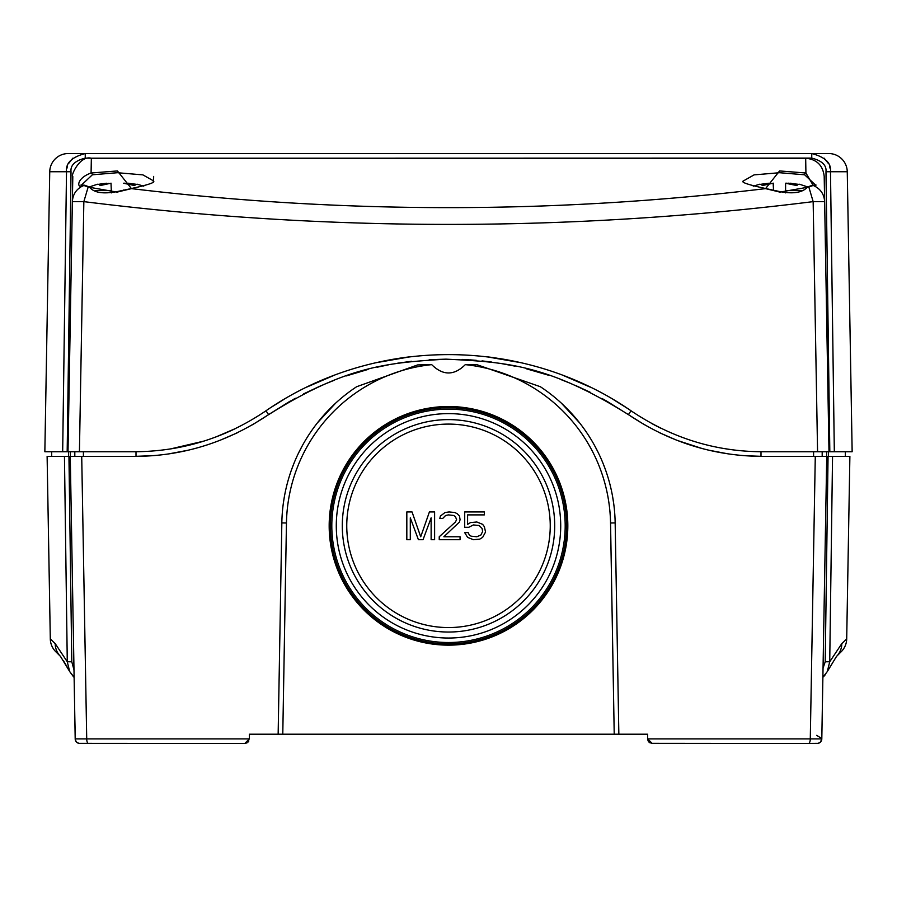 <?xml version="1.0" encoding="UTF-8"?>
<svg xmlns="http://www.w3.org/2000/svg" width="897" height="897" viewBox="0 0 897 897"><rect width="100%" height="100%" fill="white"/><g stroke="black" fill="none" stroke-linecap="round" stroke-linejoin="round"><path stroke-width="1.35" d="M815.631 185.612L816.057 185.051L812.424 185.231L807.569 186.991A1.85 1.301 -123.3 0 1 808.847 187.047L779.908 192.115L765.545 188.628L779.571 170.935L805.921 173.009L813.209 185.432L808.847 187.047L813.153 201.634C570.055 231.987 326.945 231.987 83.847 201.634L79.429 451.74L62.678 451.74L67.174 451.74L71.02 171.742C70.291 165.261 75.034 160.72 85.249 158.096L85.249 153.544L68.25 153.544A18.523 18.523 90 0 0 49.739 171.742L44.85 451.74L62.678 451.74L66.513 171.742C65.559 163.119 71.805 157.053 85.249 153.544L828.75 153.544A18.523 18.523 0 0 1 847.261 171.742L852.15 451.74L829.826 451.74L834.322 451.74L831.003 209.775M81.84 315.385L79.429 451.74L134.483 451.74C181.878 451.527 225.495 438.016 265.321 411.23C374.139 335.758 522.873 335.747 631.679 411.23C671.875 438.128 715.481 451.64 762.517 451.74L828.996 451.74L817.571 451.74L813.287 209.113M828.996 451.74L824.197 176.462L828.996 451.74L829.826 451.74L825.98 171.742C826.709 165.261 821.966 160.72 811.751 158.096L91.348 158.231L805.674 158.264L805.921 173.009A1.85 1.267 101 0 0 804.643 174.792L815.597 185.13M221.503 434.765L224.598 433.486L221.503 434.765M232.917 429.775L233.612 429.45L232.917 429.775M170.643 448.904A231.516 231.516 0 0 0 184.311 446.314M186.015 445.932A231.516 231.516 0 0 0 202.756 441.447M134.673 451.74L136.187 451.74M81.403 185.13L92.357 174.792L117.429 172.717L142.915 174.881L153.578 180.914C149.978 180.835 164.745 181.317 131.242 188.561A1.85 0.684 -96.7 0 0 131.029 188.684M807.558 186.991C802.714 192.575 793.531 194.133 780.02 191.633L765.758 188.561A1.85 0.684 -83.3 0 0 765.545 188.628C554.178 213.968 342.822 213.968 131.455 188.628L117.092 192.115L88.153 187.058L83.791 185.432C76.806 189.917 75.314 178.649 91.079 173.009L91.348 158.231L85.249 158.096M92.357 174.792A1.85 1.267 79 0 0 91.079 173.009L117.429 170.935L131.455 188.628A1.85 0.684 -96.7 0 0 131.254 188.561L116.98 191.633C102.83 194.212 93.647 192.664 89.442 186.991L84.587 185.231L80.943 185.051L81.369 185.612M83.847 201.623L72.365 201.623L72.803 176.462L68.004 451.74L70.347 451.74L70.347 456.371L47.115 456.371L50.299 638.877A18.523 18.523 135 0 0 55.726 651.648L60.503 656.425L69.686 671.539L67.275 661.773L64.449 456.371L68.946 456.371L71.782 661.773L73.991 669.857L75.034 729.653M68.004 451.74L72.365 201.623C72.836 194.032 76.649 188.628 83.791 185.432A1.85 1.603 -87.5 0 1 85.697 185.814M692.955 441.044A231.516 231.516 0 0 0 694.57 441.548M726.514 448.926A231.516 231.516 0 0 0 732.871 449.834M656.335 425.963L655.528 425.537M752.168 451.505L762.327 451.74M82.244 292.646L82.176 296.436M153.97 158.253L329.042 158.253M72.803 176.451L72.365 201.623L81.649 201.601M72.803 176.462C70.246 176.866 79.62 154.901 91.348 158.253L805.685 158.253C816.741 159.296 822.919 165.351 824.197 176.395L824.635 201.489M824.164 158.175L828.368 163.467M829.68 166.64L830.151 168.513M88.736 158.175L329.042 158.175L88.736 158.175M66.849 168.513L67.32 166.64M68.632 163.467L72.836 158.175M63.261 409.099L66.513 171.742L71.02 171.742M811.751 158.096L811.751 153.544C825.195 157.053 831.441 163.119 830.487 171.742L834.322 451.74M384.533 360.874L408.785 356.95M487.609 356.871L511.862 360.751M813.153 201.634L817.571 451.74M811.314 185.814A1.85 1.603 -92.4 0 1 813.209 185.432C820.351 188.639 824.152 194.032 824.635 201.623L813.153 201.623M765.971 188.684A1.85 0.684 -83.3 0 0 765.758 188.561C747.885 184.692 740.44 182.147 743.422 180.925L754.074 174.881L779.571 172.717L804.643 174.792M88.467 743.456L244.769 743.456L88.467 743.456A4.631 1.749 -90 0 1 86.717 738.904L81.717 456.371L70.269 456.371L75.191 738.904A4.631 4.631 179 0 0 79.822 743.456A4.631 4.631 0 0 1 75.191 738.904A4.631 4.631 0 0 0 79.822 743.456A4.631 4.631 179 0 1 75.191 738.904L249.4 738.904L244.769 743.456L78.813 743.344L76.57 742.122L75.326 739.935L74.821 717.645M647.6 738.825L647.6 734.194L647.6 738.859L652.231 743.456L803.757 743.456M651.121 743.321L797.13 743.456M799.586 743.456L818.21 743.333L820.419 742.122L821.809 738.904L826.731 456.371L832.551 456.371L828.054 456.371L825.218 661.773L829.725 661.773L832.551 456.371L849.885 456.371L846.701 638.877A18.523 18.523 0 0 1 841.274 651.648L836.497 656.425L827.314 671.539L829.725 661.773L841.778 643.654L846.701 638.877L849.885 456.371M791.827 743.456L782.576 743.456M97.212 743.456L94.039 743.456M74.126 677.313L69.742 671.651M47.115 456.371L50.299 638.877L47.115 456.371L50.299 638.877L47.115 456.371L50.299 638.877L55.222 643.654L67.275 661.773L71.782 661.773M51.667 451.74L51.667 456.371L49.94 456.371M48.46 456.371L47.463 456.371M849.537 456.371L848.54 456.371M847.06 456.371L845.333 456.371L847.06 456.371L845.333 456.371L847.06 456.371L845.333 456.371L845.333 451.74M826.653 451.74L826.653 456.371L762.484 456.371L813.59 456.371L813.59 451.74L762.506 451.74M648.139 740.967L647.6 738.904L810.283 738.904L815.283 456.371L822.19 456.371L822.19 451.74M826.653 456.371L822.19 456.371M134.494 451.74L83.41 451.74L83.41 456.371L134.516 456.371L70.347 456.371M74.81 456.371L74.81 451.74L70.347 451.74M74.81 451.74L79.429 451.74M55.726 651.648L60.469 656.391L55.726 651.648A18.523 18.523 0 0 1 50.299 638.877A18.523 18.523 0 0 0 55.726 651.648M540.353 386.719A166.696 166.696 0 0 1 615.163 522.917L610.543 522.996L614.221 734.194L618.852 734.194L614.221 734.194L618.852 734.194L615.163 522.917A166.696 166.696 0 0 0 540.353 386.719L476.89 364.675L465.296 364.642C454.129 375.731 442.927 375.731 431.704 364.642L417.654 364.922L356.647 386.719A166.696 166.696 0 0 0 281.837 522.917L278.148 734.194L647.6 734.194M431.715 364.642A162.065 162.065 0 0 0 286.457 522.996L282.779 734.194L249.4 734.194L249.4 738.859M838.448 654.485L836.531 656.402A18.523 18.22 45 0 0 841.778 643.654M846.701 638.877A18.523 18.523 0 0 1 841.274 651.648A18.523 18.523 0 0 0 846.701 638.877A18.523 18.523 0 0 1 841.274 651.648A18.523 18.523 0 0 0 846.701 638.877M651.906 423.608L661.235 428.418M690.948 440.405L694.704 441.582M725.303 448.735L729.53 449.375M652.747 424.068L653.846 424.651M655.875 425.716L659.811 427.712M660.181 427.903L657.815 426.714M656.447 426.019L654.305 424.898M219.059 435.74L226.022 432.881M231.617 430.381L234.879 428.844M170.609 448.904L203.798 441.122M215.975 436.929L235.619 428.486M234.409 429.069L228.298 431.883M224.115 433.688L218.958 435.785M176.574 447.883L197.508 442.995M216.715 436.648L217.859 436.211M232.637 429.91L232.009 430.201M231.695 430.347L224.295 433.61M232.043 430.179L229.856 431.188M226.212 432.803L224.956 433.329M203.709 441.156L191.891 444.508M173.087 448.5L171.316 448.792M568.081 377.368A324.131 324.131 0 0 0 567.072 376.975M515.293 361.457A324.131 324.131 0 0 0 498.463 358.374M496.187 358.026A324.131 324.131 0 0 0 487.206 356.827M409.794 356.827A324.131 324.131 0 0 0 397.853 358.486M396.463 358.71A324.131 324.131 0 0 0 381.427 361.525M330.365 376.796A324.131 324.131 0 0 0 329.547 377.121M270.804 407.552L283.62 399.569M307.29 386.887L333.179 375.708M375.821 362.758L410.344 356.759M486.331 356.714L520.899 362.691M563.966 375.765L590.125 387.078M613.694 399.759L627.362 408.326M267.945 415.042L295.304 398.257M303.556 393.906L320.812 385.766M322.875 384.88L334.435 380.193M346.365 375.899L368.095 369.418M377.323 367.176L388.491 364.832M397.55 363.229L411.779 361.244M429.181 359.708L446.056 359.148M462.067 359.417L476.307 360.336M482.014 360.886L491.904 362.096M500.324 363.375L515.001 366.144M526.203 368.734L549.054 375.372M560.905 379.566L570.559 383.378M576.031 385.699L590.506 392.426M601.932 398.38L628.416 414.605L631.028 410.792M628.999 415.008L628.416 414.605M744.925 455.721L762.517 456.371C714.404 456.203 669.947 442.445 629.122 415.087C548.224 364.193 505.538 362.096 446.056 359.148C387.56 362.814 346.702 365.539 267.878 415.087C226.672 442.557 182.226 456.315 134.516 456.371L151.941 455.721M335.568 403.224L317.403 422.879M302.558 445.282L298.791 452.525M294.149 462.886L291.48 469.871M284.495 495.985L283.553 501.782M613.75 503.946L612.516 496.063M605.553 469.961L602.941 463.087M598.041 452.166L594.487 445.372M579.653 422.935L561.466 403.246M823.042 668.209L825.218 661.773M822.874 677.313L827.314 671.539L822.874 677.392L821.809 738.534L816.618 735.361M652.231 743.456L808.533 743.456A4.631 1.749 90 0 0 810.283 738.904L821.809 738.904A4.631 4.631 0 0 1 817.178 743.456L794.383 743.456M821.798 738.926L821.809 738.904A4.631 4.631 -179 0 1 817.178 743.456A4.631 4.631 -179 0 0 821.809 738.904L821.809 738.567M567.823 525.821A119.323 119.323 0 0 1 448.5 645.145A119.323 119.323 0 0 1 329.177 525.821A119.323 119.323 0 0 1 448.5 406.509A119.323 119.323 0 0 1 567.823 525.821M566.579 525.821A118.079 118.079 0 0 1 448.5 643.9A118.079 118.079 0 0 1 330.421 525.821A118.079 118.079 0 0 1 448.5 407.754A118.079 118.079 0 0 1 566.579 525.821M431.132 517.849L431.132 539.714L434.608 539.714L434.608 511.94L429.405 511.94L420.715 536.765L412.037 511.94L406.823 511.94L406.823 539.714L410.299 539.714L410.299 517.849L418.406 539.714L423.036 539.714L431.132 517.849M439.238 536.765L439.238 539.714L460.071 539.714L460.071 536.765L443.869 536.765L459.499 521.987L460.071 519.621L459.499 516.078L457.178 513.712L454.869 512.523L449.083 511.94L445.024 512.523L440.393 516.078L439.822 518.444L442.714 518.444L445.607 515.483L448.5 514.889L453.714 515.483L455.441 516.661L456.607 519.621L455.441 521.987L439.238 536.765M468.761 527.301L473.392 524.936L479.177 525.53L482.07 528.49L482.653 531.439L480.915 534.993L476.856 536.765L471.071 536.171L469.333 534.993L468.178 532.627L464.702 532.627L467.595 537.359L473.392 539.714L479.76 539.131L482.653 537.359L485.546 532.033L484.38 526.718L482.653 524.353L476.856 521.987L470.499 522.581L467.595 524.353L467.595 514.889L484.38 514.889L484.38 511.94L464.702 511.94L464.702 527.301L468.761 527.301M248.861 740.978L248.166 741.965L248.861 740.978M247.124 742.806L244.769 743.456L247.124 742.806M73.509 641.983L73.991 669.857M85.585 674.959L85.148 650.269M74.922 723.453L74.821 717.23M65.548 536.328L64.449 456.371M649.877 742.806L648.834 741.965M831.474 534.556L832.551 456.371M801.514 190.59L785.593 190.59L785.593 192.877L785.593 183.223L785.593 190.59M799.485 184.446L788.508 183.179L797.097 185.623L785.593 183.223M786.131 183.19L787.286 183.235M790.223 183.223L791.244 183.268M768.92 183.223L759.658 184.446M763.033 183.784L763.661 183.683M773.55 190.59L773.147 183.19M773.225 183.179L762.046 185.623L770.635 183.336M773.55 183.235L773.55 190.018L773.55 183.235M95.486 190.59L111.407 190.59L111.407 192.877L111.004 183.19M123.45 190.59L123.45 190.018M123.45 183.223L134.954 185.623L126.365 183.179L129.101 183.268M123.988 183.19L125.143 183.235M128.069 183.223L137.342 184.446M106.777 183.223L97.515 184.446M100.89 183.784L101.518 183.683M111.407 190.59L111.407 192.877M111.082 183.179L99.903 185.623L108.492 183.336M83.847 201.634L88.153 187.058A1.85 1.301 -56.7 0 1 89.431 186.991M117.429 170.935L117.429 172.717M828.75 153.544A18.523 18.523 0 0 1 847.261 171.742L825.98 171.742M68.25 153.544A18.523 18.523 90 0 0 49.739 171.742L66.513 171.742M779.571 170.935L779.571 172.717M63.552 660.786L69.686 671.539L73.453 676.708L74.126 677.392L73.453 676.708L74.103 676.114M55.222 643.654A18.523 18.22 135 0 0 60.469 656.391M136.008 456.371L135.996 451.74M290.482 400.948L268.595 414.593L265.972 410.792M760.992 456.371L761.004 451.74M828.458 451.74L828.458 456.371M822.897 676.114L823.547 676.708L825.218 674.802M610.543 522.996A162.065 162.065 0 0 0 465.285 364.642M286.457 522.996L281.837 522.917A166.696 166.696 0 0 1 356.647 386.719M565.188 525.821A116.688 116.688 0 0 1 448.5 642.51A116.688 116.688 0 0 1 331.812 525.821A116.688 116.688 0 0 1 448.5 409.144A116.688 116.688 0 0 1 565.188 525.821M560.715 525.821A112.215 112.215 0 0 1 448.5 638.036A112.215 112.215 0 0 1 336.285 525.821A112.215 112.215 0 0 1 448.5 413.618A112.215 112.215 0 0 1 560.715 525.821M554.705 525.821A106.205 106.205 0 0 0 448.5 419.617A106.205 106.205 0 0 0 342.295 525.821A106.205 106.205 0 0 0 448.5 632.037A106.205 106.205 0 0 0 554.705 525.821M550.242 525.821A101.742 101.742 0 0 1 448.5 627.564A101.742 101.742 0 0 1 346.758 525.821A101.742 101.742 0 0 1 448.5 424.09A101.742 101.742 0 0 1 550.242 525.821M68.542 451.74L68.542 456.371M153.578 180.925L153.656 176.417M74.406 693.381L74.832 718.25M727.658 453.781L709.101 450.249M702.071 448.5L677.033 440.36L659.587 432.758M644.495 424.763L629.1 415.076M267.9 415.076L252.416 424.819M237.122 432.903L219.272 440.629M208.541 444.464L201.948 446.527M187.383 450.372L169.197 453.804M347.845 375.406L353.418 373.612M397.573 363.218L398.997 362.993M500.066 363.33L512.635 365.651M544.928 374.027L547.024 374.699M605.419 400.32L628.954 414.975M429.517 359.686L430.425 359.641M469.927 359.843L476.273 360.336M73.453 676.708L69.686 671.539M827.303 671.561L836.542 656.391M822.168 717.757L822.627 691.845M807.659 186.924L799.485 184.233M759.658 184.233L753.256 186.195M143.744 186.195L137.342 184.233M97.515 184.233L89.341 186.924"/></g></svg>
